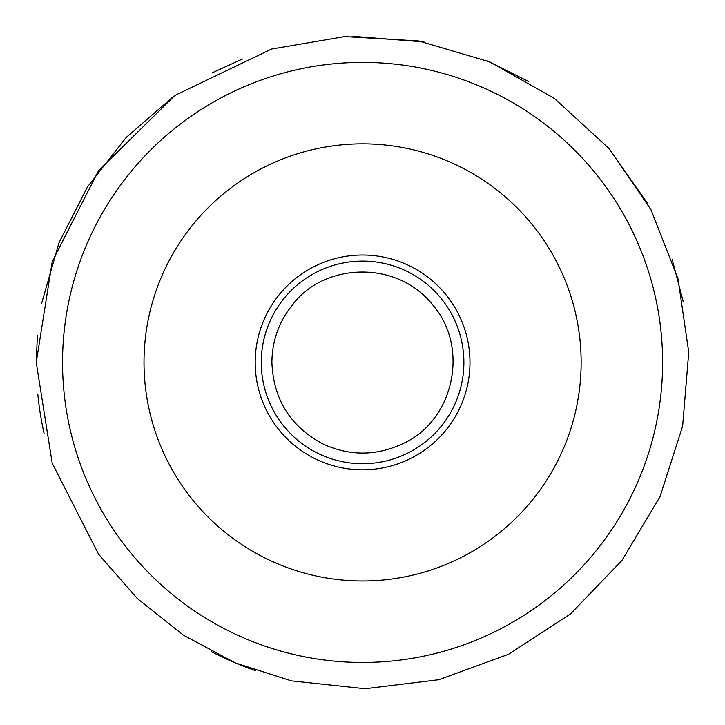 <?xml version="1.0" encoding="UTF-8"?>
<svg xmlns="http://www.w3.org/2000/svg" width="725" height="725" viewBox="0 0 725 725"><rect width="100%" height="100%" fill="white"/><g stroke="black" fill="none" stroke-linecap="round" stroke-linejoin="round"><path stroke-width="1.09" d="M144.012 362.418A218.569 218.569 0 0 1 471.866 173.13A218.569 218.569 0 0 1 471.866 551.698A218.569 218.569 0 0 1 144.012 362.418M261.263 362.418A101.319 101.319 0 0 1 413.241 274.675A101.319 101.319 0 0 1 413.241 450.153A101.319 101.319 0 0 1 261.263 362.418M255.862 670.806A326.332 326.332 0 0 1 211.174 651.503M44.053 433.36A326.332 326.332 0 0 1 37.827 394.454M255.191 362.418A107.382 107.382 0 0 1 416.277 269.419A107.382 107.382 0 0 1 416.277 455.418A107.382 107.382 0 0 1 255.191 362.418M62.54 362.418A300.041 300.041 0 0 1 512.602 102.578A300.041 300.041 0 0 1 512.602 622.258A300.041 300.041 0 0 1 62.54 362.418M271.893 362.418C273.416 399.819 290.779 427.17 323.966 444.47C350.755 456.351 377.353 455.934 403.752 443.22C453.134 420.699 470.362 348.091 432.462 304.609C396.049 259.106 323.45 263.32 292.701 304.609C279.053 321.456 272.111 340.732 271.893 362.418M36.25 362.418L52.218 463.257L98.573 554.226L137.333 598.542L183.416 635.163L235.335 662.913L291.396 680.884L365.146 688.732L438.761 679.733L508.442 654.331L570.593 613.857L621.996 560.398L660.004 496.707L682.642 426.083L688.75 352.169L678.011 278.781L650.978 209.715L609.054 148.543L554.389 98.41L489.828 61.915L418.688 40.944L344.647 36.576L271.54 49.046L174.942 95.428L98.573 170.602L52.218 261.571L36.25 362.418L37.383 335.195M683.131 301.265L672.138 259.133M647.516 203.353L608.764 148.199M528.697 81.526L486.674 60.601M423.98 41.914L352.078 36.259M242.449 59.006L211.863 72.971M173.637 96.352L126.168 137.469L87.453 186.932L58.933 242.884L41.66 303.258"/></g></svg>
